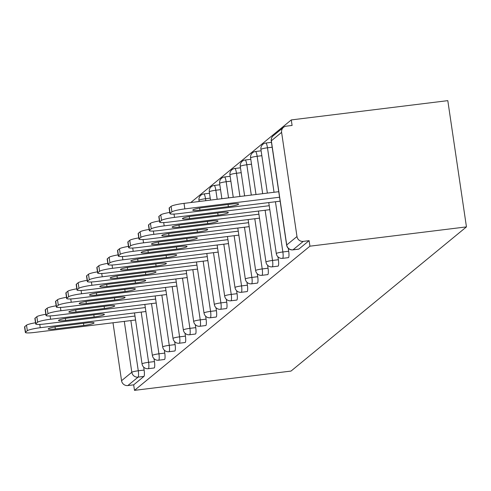 <?xml version="1.0" encoding="UTF-8"?>
<svg xmlns="http://www.w3.org/2000/svg" width="491" height="491" viewBox="0 0 491 491"><rect width="100%" height="100%" fill="white"/><g stroke="black" fill="none" stroke-linecap="round" stroke-linejoin="round"><path stroke-width="0.74" d="M273.241 135.78A5.622 5.622 0 0 0 271.247 140.948A5.622 0.675 171.6 0 1 271.339 140.8L286.719 244.966L296.981 236.533L281.601 132.367L271.339 140.8A5.622 5.475 50.6 0 1 273.241 135.78L283.503 127.347A5.622 5.475 50.6 0 1 286.259 126.169L292.096 125.451L291.28 119.927L190.76 202.544M291.28 119.927L447.804 100.643L466.45 226.891L291.022 371.073L134.491 390.357L309.925 246.181L466.45 226.891M112.998 322.777L121.553 380.709L131.815 372.276L124.297 321.39M143.685 367.133L144.115 370.067A5.622 1.092 83 0 1 143.937 376.407L138.1 377.125L127.838 385.558L133.675 384.84L134.491 390.357M143.937 376.407L133.675 384.84M127.838 385.558A5.622 5.475 -129.4 0 1 121.553 380.709M309.925 246.181L309.109 240.658L298.847 249.09A5.622 1.092 83 0 1 298.718 249.152A5.622 1.092 83 0 1 298.583 249.127M288.266 248.311L288.696 251.245A5.622 1.092 83 0 1 288.518 257.579A5.622 1.092 83 0 1 288.389 257.64A5.622 1.092 83 0 1 288.254 257.615M277.937 256.799L278.372 259.733A5.622 1.092 83 0 1 278.194 266.067A5.622 1.092 83 0 1 278.066 266.128A5.622 1.092 83 0 1 277.924 266.097M267.607 265.287L268.043 268.215A5.622 1.092 83 0 1 267.865 274.555A5.622 1.092 83 0 1 267.736 274.61A5.622 1.092 83 0 1 267.601 274.586M257.284 273.775L257.714 276.703A5.622 1.092 83 0 1 257.536 283.043A5.622 1.092 83 0 1 257.413 283.098A5.622 1.092 83 0 1 257.272 283.074M246.955 282.264L247.39 285.191A5.622 1.092 83 0 1 247.212 291.531A5.622 1.092 83 0 1 247.083 291.586A5.622 1.092 83 0 1 246.942 291.562M236.625 290.746L237.061 293.679A5.622 1.092 83 0 1 236.883 300.019A5.622 1.092 83 0 1 236.754 300.075A5.622 1.092 83 0 1 236.619 300.05M226.302 299.234L226.732 302.168A5.622 1.092 83 0 1 226.554 308.508A5.622 1.092 83 0 1 226.431 308.563A5.622 1.092 83 0 1 226.29 308.538M215.972 307.722L216.408 310.656A5.622 1.092 83 0 1 216.23 316.99A5.622 1.092 83 0 1 216.101 317.051A5.622 1.092 83 0 1 215.96 317.026M205.649 316.21L206.079 319.144A5.622 1.092 83 0 1 205.901 325.478A5.622 1.092 83 0 1 205.772 325.539A5.622 1.092 83 0 1 205.637 325.515M195.32 324.698L195.749 327.632A5.622 1.092 83 0 1 195.578 333.966A5.622 1.092 83 0 1 195.449 334.027A5.622 1.092 83 0 1 195.308 334.003M184.99 333.186L185.426 336.12A5.622 1.092 83 0 1 185.248 342.454A5.622 1.092 83 0 1 185.119 342.515A5.622 1.092 83 0 1 184.984 342.485M174.667 341.675L175.097 344.602A5.622 1.092 83 0 1 174.919 350.942A5.622 1.092 83 0 1 174.79 350.997A5.622 1.092 83 0 1 174.655 350.973M164.338 350.163L164.773 353.09A5.622 1.092 83 0 1 164.595 359.43A5.622 1.092 83 0 1 164.467 359.486A5.622 1.092 83 0 1 164.325 359.461M154.008 358.651L154.444 361.579A5.622 1.092 83 0 1 154.266 367.919A5.622 1.092 83 0 1 154.137 367.974A5.622 1.092 83 0 1 154.002 367.949M309.109 240.658L303.272 241.376L293.01 249.809L298.847 249.09M296.981 236.533A5.622 5.475 50.6 0 0 303.272 241.376M283.503 127.347A5.622 5.475 50.6 0 0 281.601 132.367M25.544 332.168L27.33 330.701L26.514 325.177L24.728 326.65L25.544 332.168A11.244 1.35 171.6 0 0 25.366 332.462A11.244 1.35 171.6 0 0 34.505 332.45L135.565 319.997M39.771 324.416L40.262 327.718L134.982 316.044M40.262 327.718A11.244 1.35 171.6 0 0 27.33 330.701M83.808 325.453A8.807 1.056 171.6 0 0 94.076 322.888A8.807 1.056 171.6 0 0 86.919 322.894L58.46 326.405A8.807 1.056 171.6 0 0 48.192 328.97A8.807 1.056 171.6 0 0 55.348 328.958L83.808 325.453L83.488 323.317M25.366 332.462L24.55 326.938A11.244 1.35 -8.4 0 1 24.728 326.65M26.514 325.177A11.244 1.35 -8.4 0 1 35.512 322.771M35.868 323.679L37.66 322.213L36.843 316.689L35.051 318.162L35.868 323.679A11.244 1.35 171.6 0 0 35.69 323.974A11.244 1.35 171.6 0 0 44.828 323.968L145.888 311.509M50.1 315.928L50.591 319.23L145.305 307.562M50.591 319.23A11.244 1.35 171.6 0 0 37.66 322.213M94.131 316.965A8.807 1.056 171.6 0 0 104.399 314.4A8.807 1.056 171.6 0 0 97.243 314.406L68.783 317.916A8.807 1.056 171.6 0 0 58.515 320.482A8.807 1.056 171.6 0 0 65.671 320.47L94.131 316.965L93.818 314.829M35.69 323.974L34.879 318.456A11.244 1.35 -8.4 0 1 35.051 318.162M36.843 316.689A11.244 1.35 -8.4 0 1 45.841 314.283M46.197 315.191L47.983 313.724L47.167 308.207L45.381 309.674L46.197 315.191A11.244 1.35 171.6 0 0 46.019 315.486A11.244 1.35 171.6 0 0 55.158 315.48L156.218 303.027M60.43 307.44L60.915 310.742L155.635 299.074M60.915 310.742A11.244 1.35 171.6 0 0 47.983 313.724M104.46 308.477A8.807 1.056 171.6 0 0 114.728 305.911A8.807 1.056 171.6 0 0 107.572 305.918L79.112 309.428A8.807 1.056 171.6 0 0 68.844 311.994A8.807 1.056 171.6 0 0 76.001 311.981L104.46 308.477L104.147 306.341M46.019 315.486L45.203 309.968A11.244 1.35 -8.4 0 1 45.381 309.674M47.167 308.207A11.244 1.35 -8.4 0 1 56.17 305.795M56.526 306.709L58.312 305.236L57.496 299.719L55.71 301.186L56.526 306.709A11.244 1.35 171.6 0 0 56.348 306.998A11.244 1.35 171.6 0 0 65.481 306.992L166.547 294.539M70.753 298.951L71.244 302.26L165.964 290.586M71.244 302.26A11.244 1.35 171.6 0 0 58.312 305.236M114.79 299.989A8.807 1.056 171.6 0 0 125.058 297.423A8.807 1.056 171.6 0 0 117.901 297.429L89.442 300.94A8.807 1.056 171.6 0 0 79.174 303.506A8.807 1.056 171.6 0 0 86.33 303.499L114.79 299.989L114.471 297.853M56.348 306.998L55.532 301.48A11.244 1.35 -8.4 0 1 55.71 301.186M57.496 299.719A11.244 1.35 -8.4 0 1 66.494 297.307M66.85 298.221L68.636 296.748L67.826 291.231L66.033 292.697L66.85 298.221A11.244 1.35 171.6 0 0 66.672 298.516A11.244 1.35 171.6 0 0 75.81 298.503L176.87 286.05M81.083 290.463L81.567 293.771L176.287 282.098M81.567 293.771A11.244 1.35 171.6 0 0 68.636 296.748M125.113 291.501A8.807 1.056 171.6 0 0 135.381 288.935A8.807 1.056 171.6 0 0 128.225 288.947L99.765 292.452A8.807 1.056 171.6 0 0 89.497 295.017A8.807 1.056 171.6 0 0 96.653 295.011L125.113 291.501L124.8 289.365M66.672 298.516L65.862 292.992A11.244 1.35 -8.4 0 1 66.033 292.697M67.826 291.231A11.244 1.35 -8.4 0 1 76.823 288.818M77.179 289.733L78.965 288.26L78.149 282.742L76.363 284.209L77.179 289.733A11.244 1.35 171.6 0 0 77.001 290.028A11.244 1.35 171.6 0 0 86.14 290.015L187.2 277.562M91.412 281.975L91.897 285.283L186.617 273.61M91.897 285.283A11.244 1.35 171.6 0 0 78.965 288.26M135.442 283.012A8.807 1.056 171.6 0 0 145.71 280.447A8.807 1.056 171.6 0 0 138.554 280.459L110.094 283.964A8.807 1.056 171.6 0 0 99.826 286.529A8.807 1.056 171.6 0 0 106.983 286.523L135.442 283.012L135.129 280.883M77.001 290.028L76.185 284.504A11.244 1.35 -8.4 0 1 76.363 284.209M78.149 282.742A11.244 1.35 -8.4 0 1 87.153 280.33M87.502 281.245L89.294 279.778L88.478 274.254L86.692 275.721L87.502 281.245A11.244 1.35 171.6 0 0 87.33 281.539A11.244 1.35 171.6 0 0 96.463 281.527L197.529 269.074M101.735 273.487L102.226 276.795L196.94 265.122M102.226 276.795A11.244 1.35 171.6 0 0 89.294 279.778M145.772 274.524A8.807 1.056 171.6 0 0 156.04 271.965A8.807 1.056 171.6 0 0 148.883 271.971L120.424 275.476A8.807 1.056 171.6 0 0 110.15 278.041A8.807 1.056 171.6 0 0 117.312 278.035L145.772 274.524L145.453 272.395M87.33 281.539L86.514 276.016A11.244 1.35 -8.4 0 1 86.692 275.721M88.478 274.254A11.244 1.35 -8.4 0 1 97.476 271.842M97.832 272.757L99.618 271.29L98.808 265.766L97.015 267.233L97.832 272.757A11.244 1.35 171.6 0 0 97.654 273.051A11.244 1.35 171.6 0 0 106.793 273.039L207.853 260.586M112.065 264.999L112.549 268.307L207.27 256.633M112.549 268.307A11.244 1.35 171.6 0 0 99.618 271.29M156.095 266.042A8.807 1.056 171.6 0 0 166.363 263.477A8.807 1.056 171.6 0 0 159.207 263.483L130.747 266.987A8.807 1.056 171.6 0 0 120.479 269.553A8.807 1.056 171.6 0 0 127.635 269.547L156.095 266.042L155.782 263.906M97.654 273.051L96.837 267.527A11.244 1.35 -8.4 0 1 97.015 267.233M98.808 265.766A11.244 1.35 -8.4 0 1 107.805 263.354M108.161 264.268L109.947 262.802L109.131 257.278L107.345 258.751L108.161 264.268A11.244 1.35 171.6 0 0 107.983 264.563A11.244 1.35 171.6 0 0 117.122 264.551L218.182 252.098M122.394 256.517L122.879 259.819L217.599 248.145M122.879 259.819A11.244 1.35 171.6 0 0 109.947 262.802M166.424 257.554A8.807 1.056 171.6 0 0 176.692 254.989A8.807 1.056 171.6 0 0 169.536 254.995L141.077 258.499A8.807 1.056 171.6 0 0 130.809 261.065A8.807 1.056 171.6 0 0 137.965 261.059L166.424 257.554L166.105 255.418M107.983 264.563L107.167 259.039A11.244 1.35 -8.4 0 1 107.345 258.751M109.131 257.278A11.244 1.35 -8.4 0 1 118.135 254.872M118.484 255.78L120.277 254.313L119.46 248.79L117.674 250.263L118.484 255.78A11.244 1.35 171.6 0 0 118.313 256.075A11.244 1.35 171.6 0 0 127.445 256.063L228.505 243.61M132.717 248.029L133.208 251.331L227.922 239.657M133.208 251.331A11.244 1.35 171.6 0 0 120.277 254.313M176.748 249.066A8.807 1.056 171.6 0 0 187.022 246.5A8.807 1.056 171.6 0 0 179.859 246.507L151.4 250.017A8.807 1.056 171.6 0 0 141.132 252.583A8.807 1.056 171.6 0 0 148.288 252.57L176.748 249.066L176.435 246.93M118.313 256.075L117.496 250.551A11.244 1.35 -8.4 0 1 117.674 250.263M119.46 248.79A11.244 1.35 -8.4 0 1 128.458 246.384M128.814 247.292L130.6 245.825L129.784 240.302L127.998 241.775L128.814 247.292A11.244 1.35 171.6 0 0 128.636 247.587A11.244 1.35 171.6 0 0 137.775 247.581L238.835 235.121M143.047 239.54L143.532 242.842L238.252 231.175M143.532 242.842A11.244 1.35 171.6 0 0 130.6 245.825M187.077 240.578A8.807 1.056 171.6 0 0 197.345 238.012A8.807 1.056 171.6 0 0 190.189 238.018L161.729 241.529A8.807 1.056 171.6 0 0 151.461 244.095A8.807 1.056 171.6 0 0 158.618 244.082L187.077 240.578L186.764 238.442M128.636 247.587L127.82 242.069A11.244 1.35 -8.4 0 1 127.998 241.775M129.784 240.302A11.244 1.35 -8.4 0 1 138.787 237.896M139.143 238.804L140.929 237.337L140.113 231.82L138.327 233.286L139.143 238.804A11.244 1.35 171.6 0 0 138.965 239.099A11.244 1.35 171.6 0 0 148.104 239.092L249.164 226.639M153.37 231.052L153.861 234.354L248.581 222.687M153.861 234.354A11.244 1.35 171.6 0 0 140.929 237.337M197.407 232.09A8.807 1.056 171.6 0 0 207.675 229.524A8.807 1.056 171.6 0 0 200.518 229.53L172.059 233.041A8.807 1.056 171.6 0 0 161.791 235.606A8.807 1.056 171.6 0 0 168.947 235.594L197.407 232.09L197.087 229.954M138.965 239.099L138.149 233.581A11.244 1.35 -8.4 0 1 138.327 233.286M140.113 231.82A11.244 1.35 -8.4 0 1 149.111 229.407M149.467 230.322L151.259 228.849L150.442 223.331L148.65 224.798L149.467 230.322A11.244 1.35 171.6 0 0 149.289 230.61A11.244 1.35 171.6 0 0 158.427 230.604L259.487 218.151M163.699 222.564L164.19 225.872L258.904 214.199M164.19 225.872A11.244 1.35 171.6 0 0 151.259 228.849M207.73 223.601A8.807 1.056 171.6 0 0 217.998 221.036A8.807 1.056 171.6 0 0 210.842 221.042L182.382 224.553A8.807 1.056 171.6 0 0 172.114 227.118A8.807 1.056 171.6 0 0 179.27 227.112L207.73 223.601L207.417 221.466M149.289 230.61L148.478 225.093A11.244 1.35 -8.4 0 1 148.65 224.798M150.442 223.331A11.244 1.35 -8.4 0 1 159.44 220.919M159.796 221.834L161.582 220.361L160.766 214.843L158.98 216.31L159.796 221.834A11.244 1.35 171.6 0 0 159.618 222.128A11.244 1.35 171.6 0 0 168.757 222.116L269.817 209.663M174.029 214.076L174.514 217.384L269.234 205.711M174.514 217.384A11.244 1.35 171.6 0 0 161.582 220.361M218.059 215.113A8.807 1.056 171.6 0 0 228.327 212.548A8.807 1.056 171.6 0 0 221.171 212.56L192.711 216.065A8.807 1.056 171.6 0 0 182.443 218.63A8.807 1.056 171.6 0 0 189.6 218.624L218.059 215.113L217.746 212.977M159.618 222.128L158.802 216.605A11.244 1.35 -8.4 0 1 158.98 216.31M160.766 214.843A11.244 1.35 -8.4 0 1 169.769 212.431M170.125 213.346L171.911 211.873L171.095 206.355L169.309 207.822L170.125 213.346A11.244 1.35 171.6 0 0 169.947 213.64A11.244 1.35 171.6 0 0 179.08 213.628L280.146 201.175M171.095 206.355A11.244 1.35 -8.4 0 1 184.027 203.372L184.843 208.896L279.563 197.222M184.843 208.896A11.244 1.35 171.6 0 0 171.911 211.873M228.389 206.625A8.807 1.056 171.6 0 0 238.657 204.06A8.807 1.056 171.6 0 0 231.5 204.072L203.041 207.576A8.807 1.056 171.6 0 0 192.773 210.142A8.807 1.056 171.6 0 0 199.929 210.136L228.389 206.625L228.07 204.495M169.947 213.64L169.131 208.116A11.244 1.35 -8.4 0 1 169.309 207.822M184.027 203.372L278.747 191.699M130.864 320.58L138.278 370.785A5.622 1.092 -97 0 1 138.1 377.125A5.622 5.475 -129.4 0 1 131.815 372.276A5.622 0.675 -8.4 0 1 138.278 370.785L144.115 370.067M271.247 140.948L286.634 245.113A5.622 0.675 171.6 0 1 286.719 244.966A5.622 5.475 50.6 0 0 293.01 249.809A5.622 1.092 83 0 1 292.882 249.87A5.622 1.092 83 0 1 292.728 249.839M141.193 312.092L148.607 362.297A5.622 0.675 -8.4 0 0 142.138 363.788A5.622 0.675 171.6 0 0 142.052 363.935A5.622 5.622 0 0 0 148.3 368.692A5.622 1.092 83 0 1 148.153 368.661M154.444 361.579L148.607 362.297A5.622 1.092 -97 0 1 148.429 368.637A5.622 1.092 83 0 1 148.3 368.692L154.137 367.974M151.516 303.604L158.931 353.815L164.773 353.09M161.846 295.116L169.26 345.326L175.097 344.602M172.175 286.627L179.589 336.838L185.426 336.12M182.499 278.139L189.913 328.35L195.749 327.632M192.828 269.651L200.242 319.862L206.079 319.144M203.157 261.163L210.571 311.374L216.408 310.656M210.216 198.143L205.514 198.72L205.803 200.69M213.481 252.681L220.895 302.886L226.732 302.168M220.539 189.655L215.844 190.232L217.175 199.291M223.81 244.193L231.224 294.397L237.061 293.679M230.868 181.167L226.167 181.744L228.554 197.885M234.133 235.705L241.547 285.909L247.39 285.191M241.191 172.679L236.496 173.255L239.927 196.486M244.463 227.216L251.877 277.427L257.714 276.703M251.521 164.19L246.826 164.773L251.3 195.08M254.792 218.728L262.206 268.939L268.043 268.215M261.85 155.702L257.149 156.285L262.673 193.681M265.115 210.24L272.53 260.451L278.372 259.733M272.174 147.214L267.478 147.797L274.046 192.282M275.445 201.752L282.859 251.963L288.696 251.245M164.467 359.486L158.63 360.21A5.622 1.092 83 0 0 158.753 360.148A5.622 1.092 -97 0 0 158.931 353.815A5.622 0.675 -8.4 0 0 152.468 355.3A5.622 0.675 171.6 0 0 152.376 355.447A5.622 5.622 0 0 0 158.63 360.21A5.622 1.092 83 0 1 158.476 360.173M174.79 350.997L168.953 351.722A5.622 1.092 83 0 0 169.082 351.66A5.622 1.092 -97 0 0 169.26 345.326A5.622 0.675 -8.4 0 0 162.797 346.812A5.622 0.675 171.6 0 0 162.705 346.959A5.622 5.622 0 0 0 168.953 351.722A5.622 1.092 83 0 1 168.806 351.691M185.119 342.515L179.283 343.234A5.622 1.092 83 0 0 179.411 343.172A5.622 1.092 -97 0 0 179.589 336.838A5.622 0.675 -8.4 0 0 173.12 338.33A5.622 0.675 171.6 0 0 173.035 338.477A5.622 5.622 0 0 0 179.283 343.234A5.622 1.092 83 0 1 179.135 343.203M195.449 334.027L189.612 334.745A5.622 1.092 83 0 0 189.735 334.684A5.622 1.092 -97 0 0 189.913 328.35A5.622 0.675 -8.4 0 0 183.45 329.842A5.622 0.675 171.6 0 0 183.358 329.989A5.622 5.622 0 0 0 189.612 334.745A5.622 1.092 83 0 1 189.458 334.715M205.772 325.539L199.935 326.257A5.622 1.092 83 0 0 200.064 326.202A5.622 1.092 -97 0 0 200.242 319.862A5.622 0.675 -8.4 0 0 193.773 321.353A5.622 0.675 171.6 0 0 193.687 321.501A5.622 5.622 0 0 0 199.935 326.257A5.622 1.092 83 0 1 199.788 326.227M216.101 317.051L210.265 317.769A5.622 1.092 83 0 0 210.394 317.714A5.622 1.092 -97 0 0 210.571 311.374A5.622 0.675 -8.4 0 0 204.103 312.865A5.622 0.675 171.6 0 0 204.017 313.012A5.622 5.622 0 0 0 210.265 317.769A5.622 1.092 83 0 1 210.111 317.738M203.704 194.013A5.622 1.092 83 0 1 203.833 193.957A5.622 1.092 83 0 1 205.514 198.72A5.622 0.675 -8.4 0 0 199.045 200.211A5.622 0.675 171.6 0 0 198.959 200.359L199.131 201.513M226.431 308.563L220.588 309.281A5.622 1.092 83 0 0 220.717 309.226A5.622 1.092 -97 0 0 220.895 302.886A5.622 0.675 -8.4 0 0 214.432 304.377A5.622 0.675 171.6 0 0 214.34 304.524A5.622 5.622 0 0 0 220.588 309.281A5.622 1.092 83 0 1 220.441 309.25M214.033 185.53A5.622 1.092 83 0 1 214.162 185.469A5.622 1.092 83 0 1 215.844 190.232A5.622 0.675 -8.4 0 0 209.375 191.723A5.622 0.675 171.6 0 0 209.289 191.871L210.504 200.113M236.754 300.075L230.917 300.793A5.622 1.092 83 0 0 231.046 300.738A5.622 1.092 -97 0 0 231.224 294.397A5.622 0.675 -8.4 0 0 224.755 295.889A5.622 0.675 171.6 0 0 224.669 296.036A5.622 5.622 0 0 0 230.917 300.793A5.622 1.092 83 0 1 230.77 300.762M224.362 177.042A5.622 1.092 83 0 1 224.485 176.981A5.622 1.092 83 0 1 226.167 181.744A5.622 0.675 -8.4 0 0 219.704 183.235A5.622 0.675 171.6 0 0 219.612 183.382L221.877 198.708M247.083 291.586L241.247 292.305A5.622 1.092 83 0 0 241.376 292.249A5.622 1.092 -97 0 0 241.547 285.909A5.622 0.675 -8.4 0 0 235.085 287.401A5.622 0.675 171.6 0 0 234.999 287.548A5.622 5.622 0 0 0 241.247 292.305A5.622 1.092 83 0 1 241.093 292.274M234.686 168.554A5.622 1.092 83 0 1 234.815 168.493A5.622 1.092 83 0 1 236.496 173.255A5.622 0.675 -8.4 0 0 230.027 174.747A5.622 0.675 171.6 0 0 229.941 174.894L233.25 197.308M257.413 283.098L251.57 283.823A5.622 1.092 83 0 0 251.699 283.761A5.622 1.092 -97 0 0 251.877 277.427A5.622 0.675 -8.4 0 0 245.414 278.913A5.622 0.675 171.6 0 0 245.322 279.06A5.622 5.622 0 0 0 251.57 283.823A5.622 1.092 83 0 1 251.423 283.786M245.015 160.066A5.622 1.092 83 0 1 245.144 160.005A5.622 1.092 83 0 1 246.826 164.773A5.622 0.675 -8.4 0 0 240.357 166.259A5.622 0.675 171.6 0 0 240.271 166.406L244.622 195.909M267.736 274.61L261.899 275.334A5.622 1.092 83 0 0 262.028 275.273A5.622 1.092 -97 0 0 262.206 268.939A5.622 0.675 -8.4 0 0 255.737 270.424A5.622 0.675 171.6 0 0 255.651 270.572A5.622 5.622 0 0 0 261.899 275.334A5.622 1.092 83 0 1 261.752 275.304M255.345 151.578A5.622 1.092 83 0 1 255.467 151.516A5.622 1.092 83 0 1 257.149 156.285A5.622 0.675 -8.4 0 0 250.686 157.771A5.622 0.675 171.6 0 0 250.594 157.918L255.995 194.504M278.066 266.128L272.229 266.846A5.622 1.092 83 0 0 272.352 266.785A5.622 1.092 -97 0 0 272.53 260.451A5.622 0.675 -8.4 0 0 266.067 261.942A5.622 0.675 171.6 0 0 265.975 262.09A5.622 5.622 0 0 0 272.229 266.846A5.622 1.092 83 0 1 272.075 266.816M265.668 143.09A5.622 1.092 83 0 1 265.797 143.034A5.622 1.092 83 0 1 267.478 147.797A5.622 0.675 -8.4 0 0 261.009 149.289A5.622 0.675 171.6 0 0 260.924 149.436L267.374 193.104M288.389 257.64L282.552 258.358A5.622 1.092 83 0 0 282.681 258.297A5.622 1.092 -97 0 0 282.859 251.963A5.622 0.675 -8.4 0 0 276.39 253.454A5.622 0.675 171.6 0 0 276.304 253.601A5.622 5.622 0 0 0 282.552 258.358A5.622 1.092 83 0 1 282.405 258.327M55.348 328.958L55.041 326.908M65.671 320.47L65.371 318.42M76.001 311.981L75.7 309.931M86.33 303.499L86.023 301.443M96.653 295.011L96.353 292.955M106.983 286.523L106.682 284.467M117.312 278.035L117.005 275.979M127.635 269.547L127.335 267.491M137.965 261.059L137.658 259.009M148.288 252.57L147.987 250.52M158.618 244.082L158.317 242.032M168.947 235.594L168.64 233.544M179.27 227.112L178.97 225.056M189.6 218.624L189.299 216.568M199.929 210.136L199.622 208.08M134.516 312.914L142.052 363.935M144.845 304.426L152.376 355.447M155.168 295.938L162.705 346.959M165.498 287.45L173.035 338.477M175.827 278.962L183.358 329.989M186.15 270.473L193.687 321.501M196.48 261.985L204.017 313.012M209.491 193.258L203.833 193.957A5.622 5.622 0 0 0 198.959 200.359M206.809 253.503L214.34 304.524M219.821 184.769L214.162 185.469A5.622 5.622 0 0 0 209.289 191.871M217.132 245.015L224.669 296.036M230.144 176.287L224.485 176.981A5.622 5.622 0 0 0 219.612 183.382M227.462 236.527L234.999 287.548M240.473 167.799L234.815 168.493A5.622 5.622 0 0 0 229.941 174.894M237.791 228.039L245.322 279.06M250.803 159.311L245.144 160.005A5.622 5.622 0 0 0 240.271 166.406M248.115 219.551L255.651 270.572M261.126 150.823L255.467 151.516A5.622 5.622 0 0 0 250.594 157.918M258.444 211.062L265.975 262.09M271.455 142.335L265.797 143.034A5.622 5.622 0 0 0 260.924 149.436M268.767 202.574L276.304 253.601M286.634 245.113A5.622 5.622 0 0 0 292.882 249.87L298.718 249.152"/></g></svg>
